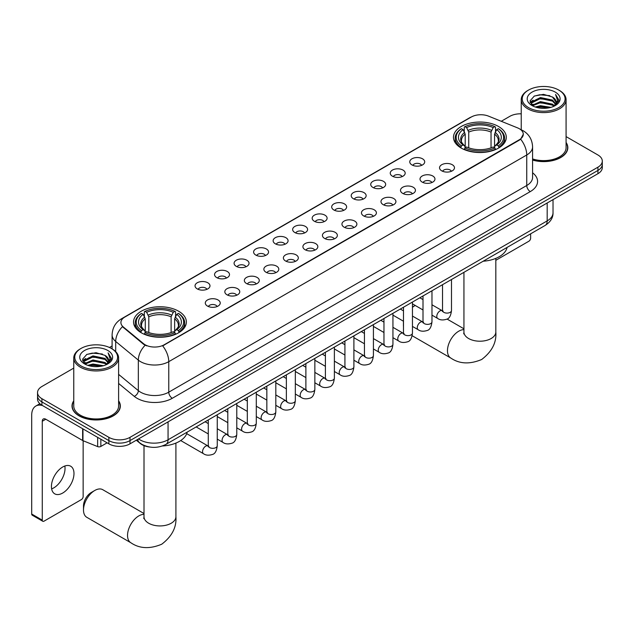 <?xml version="1.0" encoding="UTF-8"?>
<svg xmlns="http://www.w3.org/2000/svg" width="634" height="634" viewBox="0 0 634 634"><rect width="100%" height="100%" fill="white"/><g stroke="black" fill="none" stroke-linecap="round" stroke-linejoin="round"><path stroke-width="0.95" d="M178.63 311.215A26.406 15.248 0 0 0 149.846 307.91A26.406 15.248 0 0 0 133.544 322.001A26.406 15.248 0 0 0 141.279 332.779A26.406 15.248 0 0 0 170.063 336.083A26.406 15.248 0 0 0 186.364 322.001A26.406 15.248 0 0 0 178.63 311.215M498.562 126.507A26.406 15.248 0 0 0 469.778 123.202A26.406 15.248 0 0 0 453.476 137.285A26.406 15.248 0 0 0 461.211 148.071A26.406 15.248 0 0 0 489.995 151.375A26.406 15.248 0 0 0 506.297 137.285A26.406 15.248 0 0 0 498.562 126.507M411.949 164.911A7.473 4.319 180 0 1 410.467 163.691A7.473 4.319 180 0 1 412.948 158.326A7.473 4.319 180 0 1 422.521 158.809A7.473 4.319 180 0 1 424.003 163.691A7.473 4.319 180 0 1 411.949 164.911M421.61 165.363A4.486 2.591 0 0 0 420.405 164.095A4.486 2.591 0 0 0 415.991 163.445A4.486 2.591 0 0 0 412.861 165.363M392.43 176.181A7.473 4.319 180 0 1 390.948 174.96A7.473 4.319 180 0 1 393.429 169.595A7.473 4.319 180 0 1 403.002 170.078A7.473 4.319 180 0 1 404.484 174.96A7.473 4.319 180 0 1 392.43 176.181M402.091 176.632A4.486 2.591 0 0 0 400.886 175.364A4.486 2.591 0 0 0 396.472 174.715A4.486 2.591 0 0 0 393.342 176.632M372.911 187.45A7.473 4.319 180 0 1 371.429 186.23A7.473 4.319 180 0 1 373.901 180.864A7.473 4.319 180 0 1 383.483 181.348A7.473 4.319 180 0 1 384.965 186.23A7.473 4.319 180 0 1 372.911 187.45M382.571 187.902A4.486 2.591 0 0 0 381.367 186.642A4.486 2.591 0 0 0 376.953 185.984A4.486 2.591 0 0 0 373.822 187.902M353.392 198.719A7.473 4.319 180 0 1 351.91 197.499A7.473 4.319 180 0 1 354.382 192.134A7.473 4.319 180 0 1 363.964 192.617A7.473 4.319 180 0 1 365.446 197.499A7.473 4.319 180 0 1 353.392 198.719M363.052 199.171A4.486 2.591 0 0 0 361.848 197.911A4.486 2.591 0 0 0 357.433 197.253A4.486 2.591 0 0 0 354.303 199.171M333.872 209.989A7.473 4.319 180 0 1 332.39 208.768A7.473 4.319 180 0 1 334.863 203.403A7.473 4.319 180 0 1 344.444 203.886A7.473 4.319 180 0 1 345.926 208.768A7.473 4.319 180 0 1 333.872 209.989M343.533 210.44A4.486 2.591 0 0 0 342.328 209.18A4.486 2.591 0 0 0 337.914 208.523A4.486 2.591 0 0 0 334.784 210.44M314.353 221.258A7.473 4.319 180 0 1 312.871 220.038A7.473 4.319 180 0 1 315.344 214.68A7.473 4.319 180 0 1 324.925 215.156A7.473 4.319 180 0 1 326.407 220.038A7.473 4.319 180 0 1 314.353 221.258M324.014 221.71A4.486 2.591 0 0 0 322.809 220.45A4.486 2.591 0 0 0 318.395 219.792A4.486 2.591 0 0 0 315.264 221.71M294.834 232.527A7.473 4.319 180 0 1 293.352 231.307A7.473 4.319 180 0 1 295.824 225.95A7.473 4.319 180 0 1 305.406 226.425A7.473 4.319 180 0 1 306.888 231.307A7.473 4.319 180 0 1 294.834 232.527M304.494 232.979A4.486 2.591 0 0 0 303.29 231.719A4.486 2.591 0 0 0 298.868 231.061A4.486 2.591 0 0 0 295.745 232.979M275.314 243.797A7.473 4.319 180 0 1 273.833 242.576A7.473 4.319 180 0 1 276.305 237.219A7.473 4.319 180 0 1 285.886 237.695A7.473 4.319 180 0 1 287.368 242.576A7.473 4.319 180 0 1 275.314 243.797M284.975 244.248A4.486 2.591 0 0 0 283.77 242.988A4.486 2.591 0 0 0 279.348 242.331A4.486 2.591 0 0 0 276.226 244.248M255.795 255.074A7.473 4.319 180 0 1 254.313 253.846A7.473 4.319 180 0 1 256.786 248.488A7.473 4.319 180 0 1 266.359 248.964A7.473 4.319 180 0 1 267.849 253.846A7.473 4.319 180 0 1 255.795 255.074M265.456 255.518A4.486 2.591 0 0 0 264.251 254.258A4.486 2.591 0 0 0 259.829 253.6A4.486 2.591 0 0 0 256.707 255.518M236.276 266.343A7.473 4.319 180 0 1 234.786 265.123A7.473 4.319 180 0 1 237.267 259.758A7.473 4.319 180 0 1 246.84 260.233A7.473 4.319 180 0 1 248.33 265.123A7.473 4.319 180 0 1 236.276 266.343M245.937 266.787A4.486 2.591 0 0 0 244.732 265.527A4.486 2.591 0 0 0 240.31 264.869A4.486 2.591 0 0 0 237.179 266.787M216.749 277.613A7.473 4.319 180 0 1 215.267 276.392A7.473 4.319 180 0 1 217.747 271.027A7.473 4.319 180 0 1 227.321 271.511A7.473 4.319 180 0 1 228.803 276.392A7.473 4.319 180 0 1 216.749 277.613M226.409 278.057A4.486 2.591 0 0 0 225.213 276.796A4.486 2.591 0 0 0 220.791 276.139A4.486 2.591 0 0 0 217.66 278.057M197.229 288.882A7.473 4.319 180 0 1 195.748 287.662A7.473 4.319 180 0 1 198.228 282.296A7.473 4.319 180 0 1 207.801 282.78A7.473 4.319 180 0 1 209.283 287.662A7.473 4.319 180 0 1 197.229 288.882M206.89 289.326A4.486 2.591 0 0 0 205.685 288.066A4.486 2.591 0 0 0 201.271 287.408A4.486 2.591 0 0 0 198.141 289.326M441.724 170.831A7.473 4.319 180 0 1 440.242 169.611A7.473 4.319 180 0 1 442.722 164.246A7.473 4.319 180 0 1 452.296 164.729A7.473 4.319 180 0 1 453.778 169.611A7.473 4.319 180 0 1 441.724 170.831M451.384 171.283A4.486 2.591 0 0 0 450.18 170.015A4.486 2.591 0 0 0 445.765 169.365A4.486 2.591 0 0 0 442.635 171.283M422.204 182.101A7.473 4.319 180 0 1 420.722 180.88A7.473 4.319 180 0 1 423.195 175.515A7.473 4.319 180 0 1 432.776 175.998A7.473 4.319 180 0 1 434.258 180.88A7.473 4.319 180 0 1 422.204 182.101M431.865 182.552A4.486 2.591 0 0 0 430.66 181.284A4.486 2.591 0 0 0 426.246 180.635A4.486 2.591 0 0 0 423.116 182.552M402.685 193.37A7.473 4.319 180 0 1 401.203 192.15A7.473 4.319 180 0 1 403.676 186.784A7.473 4.319 180 0 1 413.257 187.268A7.473 4.319 180 0 1 414.739 192.15A7.473 4.319 180 0 1 402.685 193.37M412.346 193.822A4.486 2.591 0 0 0 411.141 192.554A4.486 2.591 0 0 0 406.727 191.904A4.486 2.591 0 0 0 403.596 193.822M383.166 204.639A7.473 4.319 180 0 1 381.684 203.419A7.473 4.319 180 0 1 384.156 198.054A7.473 4.319 180 0 1 393.738 198.537A7.473 4.319 180 0 1 395.22 203.419A7.473 4.319 180 0 1 383.166 204.639M392.826 205.091A4.486 2.591 0 0 0 391.622 203.831A4.486 2.591 0 0 0 387.208 203.173A4.486 2.591 0 0 0 384.077 205.091M363.647 215.909A7.473 4.319 180 0 1 362.165 214.688A7.473 4.319 180 0 1 364.637 209.323A7.473 4.319 180 0 1 374.219 209.806A7.473 4.319 180 0 1 375.7 214.688A7.473 4.319 180 0 1 363.647 215.909M373.307 216.36A4.486 2.591 0 0 0 372.103 215.1A4.486 2.591 0 0 0 367.68 214.443A4.486 2.591 0 0 0 364.558 216.36M344.127 227.178A7.473 4.319 180 0 1 342.645 225.958A7.473 4.319 180 0 1 345.118 220.6A7.473 4.319 180 0 1 354.699 221.076A7.473 4.319 180 0 1 356.181 225.958A7.473 4.319 180 0 1 344.127 227.178M353.788 227.63A4.486 2.591 0 0 0 352.583 226.37A4.486 2.591 0 0 0 348.161 225.712A4.486 2.591 0 0 0 345.039 227.63M324.608 238.447A7.473 4.319 180 0 1 323.126 237.227A7.473 4.319 180 0 1 325.599 231.87A7.473 4.319 180 0 1 335.18 232.345A7.473 4.319 180 0 1 336.662 237.227A7.473 4.319 180 0 1 324.608 238.447M334.269 238.899A4.486 2.591 0 0 0 333.064 237.639A4.486 2.591 0 0 0 328.642 236.981A4.486 2.591 0 0 0 325.519 238.899M305.089 249.717A7.473 4.319 180 0 1 303.607 248.496A7.473 4.319 180 0 1 306.079 243.139A7.473 4.319 180 0 1 315.653 243.614A7.473 4.319 180 0 1 317.143 248.496A7.473 4.319 180 0 1 305.089 249.717M314.749 250.168A4.486 2.591 0 0 0 313.545 248.908A4.486 2.591 0 0 0 309.123 248.251A4.486 2.591 0 0 0 306 250.168M285.569 260.986A7.473 4.319 180 0 1 284.08 259.766A7.473 4.319 180 0 1 286.56 254.408A7.473 4.319 180 0 1 296.133 254.884A7.473 4.319 180 0 1 297.623 259.766A7.473 4.319 180 0 1 285.569 260.986M295.222 261.438A4.486 2.591 0 0 0 294.025 260.178A4.486 2.591 0 0 0 289.603 259.52A4.486 2.591 0 0 0 286.473 261.438M266.042 272.263A7.473 4.319 180 0 1 264.56 271.043A7.473 4.319 180 0 1 267.041 265.678A7.473 4.319 180 0 1 276.614 266.153A7.473 4.319 180 0 1 278.096 271.043A7.473 4.319 180 0 1 266.042 272.263M275.703 272.707A4.486 2.591 0 0 0 274.506 271.447A4.486 2.591 0 0 0 270.084 270.789A4.486 2.591 0 0 0 266.954 272.707M246.523 283.533A7.473 4.319 180 0 1 245.041 282.312A7.473 4.319 180 0 1 247.522 276.947A7.473 4.319 180 0 1 257.095 277.43A7.473 4.319 180 0 1 258.577 282.312A7.473 4.319 180 0 1 246.523 283.533M256.184 283.977A4.486 2.591 0 0 0 254.979 282.716A4.486 2.591 0 0 0 250.565 282.059A4.486 2.591 0 0 0 247.434 283.977M227.004 294.802A7.473 4.319 180 0 1 225.522 293.582A7.473 4.319 180 0 1 228.002 288.216A7.473 4.319 180 0 1 237.576 288.7A7.473 4.319 180 0 1 239.058 293.582A7.473 4.319 180 0 1 227.004 294.802M236.664 295.246A4.486 2.591 0 0 0 235.46 293.986A4.486 2.591 0 0 0 231.045 293.328A4.486 2.591 0 0 0 227.915 295.246M207.484 306.071A7.473 4.319 180 0 1 206.002 304.851A7.473 4.319 180 0 1 208.475 299.486A7.473 4.319 180 0 1 218.056 299.969A7.473 4.319 180 0 1 219.538 304.851A7.473 4.319 180 0 1 207.484 306.071M217.145 306.515A4.486 2.591 0 0 0 215.94 305.255A4.486 2.591 0 0 0 211.526 304.597A4.486 2.591 0 0 0 208.396 306.515M517.55 127.87A13.457 7.767 180 0 1 519.349 128.742A13.457 7.767 180 0 1 523.288 134.234A13.457 7.767 180 0 1 519.349 139.726L164.182 344.777A13.457 7.767 180 0 1 143.649 343.747L123.337 326.993A13.457 7.767 180 0 1 120.904 322.54A13.457 7.767 180 0 1 124.843 317.048L471.308 117.013A13.457 7.767 180 0 1 488.537 116.141L517.55 127.87M149.775 447.033A14.947 8.63 180 0 1 140.312 443.507L136.31 440.21M73.758 400.807A24.163 13.956 0 0 0 72.014 406.014A24.163 13.956 0 0 0 79.091 415.88A24.163 13.956 0 0 0 105.426 418.9A24.163 13.956 0 0 0 120.349 406.014A24.163 13.956 0 0 0 118.606 400.807M523.288 134.234L520.649 139.179L519.349 140.13L162.669 345.863A17.443 10.073 60 0 1 168.763 361.665A19.931 11.507 180 0 1 140.574 361.665A19.931 11.507 180 0 1 138.339 360.128L115.705 341.464A19.931 11.507 180 0 1 112.099 334.863L112.099 348.89M73.758 368.1L41.915 386.486A14.947 8.63 0 0 0 37.541 392.589L37.541 399.095A14.947 8.63 0 0 0 41.915 405.197L108.866 443.848L108.866 440.598A14.947 8.63 0 0 0 130.002 440.598L597.925 170.443A14.947 8.63 0 0 0 602.3 164.341A14.947 8.63 0 0 1 597.925 170.443L130.002 440.598A14.947 8.63 0 0 1 108.866 440.598L41.915 401.948L108.866 440.598L108.866 437.341A14.947 8.63 0 0 0 130.002 437.341L597.925 167.194A14.947 8.63 0 0 0 602.3 161.091A14.947 8.63 0 0 0 597.925 154.989L566.083 136.603M37.541 395.838A14.947 8.63 0 0 0 41.915 401.948A14.947 8.63 0 0 1 37.541 395.838M146.668 345.863L143.649 344.333L122.425 326.668A17.443 11.666 129.5 0 0 115.705 341.464L115.705 351.64M532.584 160.061A24.163 13.956 0 0 0 567.826 147.659A24.163 13.956 0 0 0 566.083 142.46M521.235 113.819A14.947 8.63 0 0 0 509.831 116.331L501.256 121.284M112.099 345.966L109.468 347.487M37.541 392.589A14.947 8.63 0 0 0 41.915 398.691L108.866 437.341M108.866 443.848A14.947 8.63 0 0 0 130.002 443.848L597.925 173.7A14.947 8.63 0 0 0 602.3 167.598L602.3 161.091M495.828 260.312L528.859 241.237A2.488 1.442 120 0 0 530.626 238.186L530.626 233.827M528.51 107.59A21.429 12.371 0 0 0 558.808 107.59A21.429 12.371 0 0 0 558.808 90.091L559.513 90.496A22.42 12.949 0 0 1 566.083 99.657A22.42 12.949 0 0 1 552.238 111.616A22.42 12.949 0 0 1 527.805 108.81A22.42 12.949 0 0 1 521.235 99.657A22.42 12.949 0 0 1 527.805 90.496L528.51 90.091A21.429 12.371 0 0 0 528.51 107.59M532.584 158.92A22.42 12.949 0 0 0 566.083 147.659L566.083 99.657M532.584 159.903A23.918 13.805 0 0 0 567.581 147.659A23.918 13.805 0 0 0 566.083 142.856M535.262 107.003L540.437 105.68L550.922 107.36M536.744 107.455L540.437 106.694L549.385 107.74M532.045 105.347L540.437 101.606L552.468 104.15L554.401 105.751M532.56 105.767L540.437 102.629L552.468 105.165L553.87 106.235M531.347 104.65L531.625 101.947L540.437 97.541L552.468 100.077L555.764 103.817M531.244 104.15L531.625 102.962L540.437 98.555L552.468 101.099L555.527 104.301M553.744 106.338A12.458 7.196 0 0 0 556.121 102.114A12.458 7.196 0 0 0 552.468 97.026L556.113 102.359M555.289 92.128A16.444 9.494 0 0 0 532.069 92.104A16.444 9.494 0 0 0 531.958 105.513A16.444 9.494 0 0 0 532.029 105.553A16.444 9.494 0 0 0 555.36 105.513A16.444 9.494 0 0 0 555.289 92.128M552.468 97.026L543.52 94.355L534.319 96.051L530.056 100.869L532.885 106.005M554.758 105.846L558.736 100.806L558.816 99.895L555.582 94.498L557.619 100.552L553.87 106.282M559.513 90.496L558.808 90.091A21.429 12.371 0 0 0 528.51 90.091M555.582 94.498L558.808 100.101M534.105 96.154L539.74 94.767L549.829 95.671M530.222 102.7L532.061 101.258M536.102 99.538L539.74 98.833L549.472 99.633M536.102 103.604L539.74 102.898L549.472 103.699M536.847 107.479L539.74 106.972L549.377 107.74M530.111 102.304L533.131 100.156M531.72 105.038L533.131 104.222M403.486 323.911A15.945 9.209 120 0 0 403.422 325.297L403.422 321.224A10.96 6.332 -60 0 1 403.43 321.2M415.23 305.477A15.945 9.209 120 0 0 414.699 305.77L412.457 307.062L414.699 305.77A15.945 9.209 120 0 0 412.457 307.324M403.422 325.297A15.945 9.209 120 0 0 403.486 326.613M460.736 147.785L461.441 145.899A23.72 13.694 0 0 1 461.441 128.678L463.074 129.613A21.429 12.371 0 0 0 463.074 144.956L464.682 145.875L465.205 147.793M465.205 147.009L465.205 134.131L463.074 129.613M464.262 131.658L464.262 127.046L464.968 126.642A23.72 13.694 0 0 1 494.805 126.642L493.173 127.585A21.429 12.371 0 0 0 466.6 127.585L468.732 132.094L468.732 147.849M491.041 147.849L491.041 132.094L493.173 127.585M483.179 261.216A27.405 15.826 0 0 0 507.089 247.411M464.262 149.156A24.718 14.273 0 0 0 495.511 149.156L494.805 147.936A23.72 13.694 0 0 1 464.968 147.936L464.262 149.576M495.511 149.576L495.511 149.156M461.441 128.678L460.736 129.082A24.718 14.273 0 0 0 455.172 138.101A24.718 14.273 0 0 0 460.736 147.12M494.805 126.642L495.511 127.046L495.511 131.658M464.968 147.936L466.6 146.993A21.429 12.371 0 0 0 493.173 146.993L494.805 147.936M463.074 144.956L461.441 145.899M466.6 127.585L464.968 126.642M464.682 132.387A19.163 11.063 0 0 0 464.682 145.875L464.777 145.931C462.051 143.3 460.942 141.509 461.449 140.574A18.434 10.643 0 0 1 465.205 134.131M499.037 147.12A24.718 14.273 0 0 0 504.601 138.101A24.718 14.273 0 0 0 499.037 129.082L498.324 128.678A23.72 13.694 0 0 1 498.324 145.899L499.037 147.785M498.324 145.899L496.691 144.956A21.429 12.371 0 0 0 496.691 129.613L498.324 128.678M496.691 129.613L494.568 134.131L494.568 147.009L495.083 145.875L496.691 144.956M494.568 134.131A18.434 10.643 0 0 1 498.324 140.574C498.823 141.517 497.714 143.308 494.995 145.931L495.083 145.875A19.163 11.063 0 0 0 495.083 132.387M494.568 147.793L494.568 147.009M83.498 510.005L83.498 505.94A10.96 6.332 -60 0 1 91.248 492.515L94.767 490.478A15.945 9.209 120 0 0 83.498 510.005A15.945 9.209 120 0 0 86.795 517.304L130.842 542.736A15.945 9.209 -60 0 1 128.393 529.961A15.945 9.209 -60 0 1 138.814 515.902A15.945 9.209 -60 0 1 144.005 514.372M140.803 332.501L141.517 330.607A23.72 13.694 0 0 1 141.517 313.386L143.141 314.329A21.429 12.371 0 0 0 143.141 329.664L144.758 330.583L145.273 332.509M145.273 331.725L145.273 318.839L143.141 314.329M144.33 316.366L144.33 311.754L145.035 311.349A23.72 13.694 0 0 1 174.873 311.349L173.24 312.293A21.429 12.371 0 0 0 146.668 312.293L148.8 316.81L148.8 332.557M171.109 332.557L171.109 316.81L173.24 312.293M162.391 445.979A27.405 15.826 0 0 0 187.165 432.126M144.33 333.864A24.718 14.273 0 0 0 175.578 333.864L174.873 332.644A23.72 13.694 0 0 1 145.035 332.644L144.33 334.292M175.578 334.292L175.578 333.864M141.517 313.386L140.803 313.79A24.718 14.273 0 0 0 135.24 322.809A24.718 14.273 0 0 0 140.803 331.836M174.873 311.349L175.578 311.754L175.578 316.366M145.035 332.644L146.668 331.701A21.429 12.371 0 0 0 173.24 331.701L174.873 332.644M143.141 329.664L141.517 330.607M146.668 312.293L145.035 311.349M144.758 317.103A19.163 11.063 0 0 0 144.758 330.583L144.845 330.647C142.119 328.008 141.01 326.225 141.517 325.282A18.434 10.643 0 0 1 145.273 318.839M179.105 331.836A24.718 14.273 0 0 0 184.668 322.809A24.718 14.273 0 0 0 179.105 313.79L178.392 313.386A23.72 13.694 0 0 1 178.392 330.607L179.105 332.501M178.392 330.607L176.767 329.664A21.429 12.371 0 0 0 176.767 314.329L178.392 313.386M176.767 314.329L174.635 318.839L174.635 331.725L175.15 330.583L176.767 329.664M174.635 318.839A18.434 10.643 0 0 1 178.392 325.282C178.891 326.225 177.782 328.016 175.063 330.647L175.15 330.583A19.163 11.063 0 0 0 175.15 317.103M174.635 332.509L174.635 331.725M144.005 513.516L102.74 489.686A15.945 9.209 120 0 0 94.767 490.478L91.248 492.515M64.834 466.006A15.945 9.209 -60 0 1 53.763 487.879A15.945 9.209 -60 0 1 51.631 488.869M62.703 493.038A15.945 9.209 120 0 0 73.124 478.987A15.945 9.209 120 0 0 70.683 466.212A15.945 9.209 120 0 0 62.703 467.004A15.945 9.209 120 0 0 52.289 481.055A15.945 9.209 120 0 0 54.73 493.831A15.945 9.209 120 0 0 62.703 493.038M100.846 439.219L100.846 446.447L107.098 442.833M42.66 405.625A19.931 11.507 -120 0 0 35.829 406.045A19.931 11.507 -120 0 0 31.7 415.167L31.7 514.031L42.272 520.134L42.272 421.269A4.985 2.877 60 0 1 43.302 418.987A4.985 2.877 60 0 1 45.791 419.233L82.634 440.503L82.634 428.711M42.272 520.134A2.488 1.442 120 0 0 42.787 521.275L32.215 515.173A2.488 1.442 -60 0 1 31.7 514.031M42.787 521.275A2.488 1.442 120 0 0 44.031 521.156L81.382 499.592A2.488 1.442 120 0 0 83.141 496.541L83.141 440.741M100.846 446.447A2.488 1.442 180 0 1 97.66 446.605L82.967 440.67A2.488 1.442 180 0 1 82.634 440.503M81.025 365.937A21.429 12.371 0 0 0 111.33 365.937A21.429 12.371 0 0 0 111.33 348.446L112.036 348.851A22.42 12.949 0 0 1 118.606 358.004A22.42 12.949 0 0 1 104.761 369.963A22.42 12.949 0 0 1 80.328 367.157A22.42 12.949 0 0 1 73.758 358.004A22.42 12.949 0 0 1 80.32 348.851L81.025 348.446A21.429 12.371 0 0 0 81.025 365.937M73.758 358.004L73.758 406.014A22.42 12.949 0 0 0 80.328 415.167A22.42 12.949 0 0 0 104.761 417.972A22.42 12.949 0 0 0 118.606 406.014L118.606 358.004M73.758 401.211A23.918 13.805 0 0 0 72.26 406.014A23.918 13.805 0 0 0 79.266 415.777A23.918 13.805 0 0 0 105.331 418.773A23.918 13.805 0 0 0 120.095 406.014A23.918 13.805 0 0 0 118.606 401.211M87.785 365.35L92.952 364.027L103.437 365.707M89.267 365.802L92.952 365.049L101.908 366.087M84.56 363.686L92.952 359.961L104.99 362.497L106.924 364.106M85.075 364.114L92.952 360.976L104.99 363.52L106.385 364.59M83.87 362.997L84.148 360.302L92.952 355.888L104.99 358.432L108.279 362.165M83.759 362.505L84.148 361.317L92.952 356.91L104.99 359.446L108.049 362.656M106.258 364.693A12.458 7.196 0 0 0 108.636 360.469A12.458 7.196 0 0 0 104.99 355.381L108.628 360.714M107.804 350.475A16.444 9.494 0 0 0 84.591 350.459A16.444 9.494 0 0 0 84.48 363.861A16.444 9.494 0 0 0 84.552 363.9A16.444 9.494 0 0 0 107.875 363.861A16.444 9.494 0 0 0 107.804 350.475M104.99 355.381L96.035 352.71L86.842 354.398L82.579 359.216L85.4 364.352M107.281 364.193L111.251 359.153L111.33 358.25L108.097 352.845L110.134 358.899L106.393 364.629M112.036 348.851L111.33 348.446A21.429 12.371 0 0 0 81.025 348.446M108.097 352.845L111.33 358.456M86.628 354.509L92.255 353.114L102.351 354.018M82.737 361.055L84.576 359.613M88.625 357.885L92.255 357.188L101.987 357.98M88.625 361.959L92.255 361.253L101.987 362.054M89.37 365.834L92.255 365.319L101.892 366.095M82.634 360.651L85.645 358.511M84.235 363.385L85.645 362.577M123.337 326.993L123.337 327.58M143.649 343.747L143.649 344.333M164.182 344.777L164.182 345.181M519.349 139.726L519.349 140.13M532.584 172.797A24.916 14.384 180 0 1 530.27 191.603L172.29 398.279A4.985 2.877 60 0 1 168.763 392.177L526.751 185.5A19.931 11.507 0 0 0 532.584 177.362L532.584 146.85A19.931 11.507 180 0 1 526.751 154.981A17.443 10.073 -120 0 0 520.649 139.179M172.29 398.279A24.916 14.384 180 0 1 137.055 398.279A24.916 14.384 180 0 1 134.257 396.361L118.606 383.451M145.138 345.261A17.443 11.666 129.5 0 0 138.339 360.128L138.339 390.647A19.931 11.507 0 0 0 140.574 392.177A19.931 11.507 0 0 0 168.763 392.177L168.763 361.665L526.751 154.981L526.751 185.5A4.985 2.877 60 0 0 530.27 191.603M532.584 146.85C532.251 139.678 529.097 134.305 523.137 130.731L520.617 129.502A17.443 8.171 112 0 0 520.387 129.415M123.361 318.062A17.443 10.073 -120 0 0 121.554 318.743C115.586 322.326 112.44 327.699 112.099 334.863M121.554 318.743L469.842 117.655A17.443 10.073 60 0 1 471.165 117.1M130.002 437.341L130.002 443.848M597.925 167.194L597.925 173.7M41.915 398.691L41.915 405.197M118.606 374.369L138.339 390.647A4.985 3.336 -50.5 0 1 134.257 396.361M138.529 438.926A19.931 11.507 0 0 0 139.868 439.782A19.931 11.507 0 0 0 168.058 439.782L547.182 220.894A19.931 11.507 0 0 0 553.022 212.762C553.165 217.708 550.534 221.94 545.121 225.458L165.997 444.347A9.97 5.754 60 0 0 168.058 439.782L168.058 421.879M547.182 202.991L547.182 220.894A9.97 5.754 60 0 1 545.121 225.458M137.721 439.394A9.97 6.665 129.5 0 0 139.464 442.635L136.437 440.139M495.828 258.379L495.828 332.01A15.945 9.209 180 0 1 491.16 338.516A15.945 9.209 180 0 1 468.613 338.516A15.945 9.209 180 0 1 463.937 332.01L463.731 333.888M495.828 332.01C496.652 342.495 491.936 351.664 481.666 359.502C469.746 364.471 459.444 363.979 450.774 358.02A15.945 9.209 -60 0 1 448.325 345.245A15.945 9.209 -60 0 1 458.747 331.194A15.945 9.209 -60 0 1 463.937 329.656M491.041 132.094A18.434 10.643 0 0 0 468.732 132.094M491.564 130.358A19.163 11.063 0 0 0 468.209 130.358M175.903 443.087L175.903 516.718A15.945 9.209 180 0 1 171.228 523.232A15.945 9.209 180 0 1 148.681 523.232A15.945 9.209 180 0 1 144.005 516.718L143.799 518.596M171.109 316.81A18.434 10.643 0 0 0 148.8 316.81M171.632 315.066A19.163 11.063 0 0 0 148.277 315.066M451.495 279.515L451.495 310.509A4.486 2.591 180 0 1 449.974 312.451A4.486 2.591 180 0 1 443.84 312.34A4.486 2.591 180 0 1 442.524 310.509L442.381 311.476L442.786 311.143M451.495 310.509C450.885 315.716 449.268 318.625 446.661 319.235C442.952 320.376 439.972 320.122 437.722 318.458A4.486 2.591 -60 0 1 437.032 314.868A4.486 2.591 -60 0 1 439.964 310.914A4.486 2.591 -60 0 1 440.162 310.803A4.486 2.591 -60 0 1 442.207 310.692L443.118 311.048M431.976 290.784L431.976 321.779A4.486 2.591 180 0 1 430.454 323.72A4.486 2.591 180 0 1 424.32 323.609A4.486 2.591 180 0 1 423.005 321.779L422.862 322.746L423.266 322.413M431.976 321.779C431.358 326.986 429.749 329.894 427.142 330.504C423.433 331.645 420.453 331.392 418.202 329.728A4.486 2.591 -60 0 1 417.513 326.138A4.486 2.591 -60 0 1 420.445 322.183A4.486 2.591 -60 0 1 420.643 322.072A4.486 2.591 -60 0 1 422.688 321.961L423.599 322.318M412.457 302.053L412.457 333.048A4.486 2.591 180 0 1 410.935 334.99A4.486 2.591 180 0 1 404.801 334.879A4.486 2.591 180 0 1 403.486 333.048L403.343 334.015L403.747 333.682M412.457 333.048C411.838 338.255 410.23 341.163 407.614 341.774C403.913 342.915 400.934 342.661 398.683 340.997A4.486 2.591 -60 0 1 397.993 337.407A4.486 2.591 -60 0 1 400.926 333.452A4.486 2.591 -60 0 1 401.124 333.341A4.486 2.591 -60 0 1 403.169 333.23L404.08 333.587M392.937 313.323L392.937 344.317A4.486 2.591 180 0 1 391.416 346.259A4.486 2.591 180 0 1 385.282 346.148A4.486 2.591 180 0 1 383.966 344.317L383.824 345.284L384.22 344.951M392.937 344.317C392.319 349.524 390.71 352.433 388.095 353.043C384.394 354.184 381.414 353.93 379.164 352.266A4.486 2.591 -60 0 1 378.474 348.676A4.486 2.591 -60 0 1 381.406 344.722A4.486 2.591 -60 0 1 381.605 344.611A4.486 2.591 -60 0 1 383.649 344.5L384.561 344.856M373.418 324.592L373.418 355.587A4.486 2.591 180 0 1 371.896 357.528A4.486 2.591 180 0 1 365.763 357.418A4.486 2.591 180 0 1 364.447 355.587L364.304 356.554L364.701 356.221M373.418 355.587C372.8 360.794 371.191 363.702 368.576 364.312C364.875 365.461 361.895 365.2 359.644 363.536A4.486 2.591 -60 0 1 358.955 359.946A4.486 2.591 -60 0 1 361.887 355.991A4.486 2.591 -60 0 1 362.085 355.888A4.486 2.591 -60 0 1 364.13 355.769L365.033 356.126M353.899 335.861L353.899 366.856A4.486 2.591 180 0 1 352.377 368.798A4.486 2.591 180 0 1 346.243 368.687A4.486 2.591 180 0 1 344.928 366.856L344.785 367.823L345.181 367.49M353.899 366.856C353.281 372.063 351.672 374.971 349.057 375.582C345.356 376.731 342.376 376.469 340.125 374.805A4.486 2.591 -60 0 1 339.436 371.215A4.486 2.591 -60 0 1 342.368 367.26A4.486 2.591 -60 0 1 342.566 367.157A4.486 2.591 -60 0 1 344.603 367.038L345.514 367.403M334.38 347.131L334.38 378.126A4.486 2.591 180 0 1 332.858 380.067A4.486 2.591 180 0 1 326.724 379.956A4.486 2.591 180 0 1 325.408 378.126L325.266 379.092L325.662 378.76M334.38 378.126C333.761 383.332 332.145 386.241 329.537 386.851C325.836 388 322.857 387.739 320.606 386.074A4.486 2.591 -60 0 1 319.916 382.484A4.486 2.591 -60 0 1 322.841 378.53A4.486 2.591 -60 0 1 323.047 378.427A4.486 2.591 -60 0 1 325.083 378.308L325.995 378.672M314.852 358.4L314.852 389.395A4.486 2.591 180 0 1 313.339 391.337A4.486 2.591 180 0 1 307.197 391.226A4.486 2.591 180 0 1 305.889 389.395L305.747 390.362L306.143 390.029M314.852 389.395C314.242 394.602 312.625 397.51 310.018 398.12C306.317 399.269 303.337 399.008 301.079 397.344A4.486 2.591 -60 0 1 300.397 393.754A4.486 2.591 -60 0 1 303.321 389.799A4.486 2.591 -60 0 1 303.52 389.696A4.486 2.591 -60 0 1 305.564 389.577L306.476 389.942M295.333 369.67L295.333 400.664A4.486 2.591 180 0 1 293.819 402.606A4.486 2.591 180 0 1 287.678 402.495A4.486 2.591 180 0 1 286.37 400.664L286.219 401.631L286.623 401.298M295.333 400.664C294.723 405.871 293.106 408.779 290.499 409.39C286.79 410.539 283.818 410.277 281.559 408.613A4.486 2.591 -60 0 1 280.878 405.023A4.486 2.591 -60 0 1 283.802 401.068A4.486 2.591 -60 0 1 284 400.965A4.486 2.591 -60 0 1 286.045 400.846L286.956 401.211M275.814 380.939L275.814 411.934A4.486 2.591 180 0 1 274.3 413.875A4.486 2.591 180 0 1 268.158 413.764A4.486 2.591 180 0 1 266.843 411.934L266.7 412.9L267.104 412.568M275.814 411.934C275.204 417.14 273.587 420.049 270.98 420.659C267.271 421.808 264.299 421.547 262.04 419.882A4.486 2.591 -60 0 1 261.351 416.292A4.486 2.591 -60 0 1 264.283 412.338A4.486 2.591 -60 0 1 264.481 412.235A4.486 2.591 -60 0 1 266.526 412.116L267.437 412.48M256.294 392.208L256.294 423.203A4.486 2.591 180 0 1 254.781 425.145A4.486 2.591 180 0 1 248.639 425.034A4.486 2.591 180 0 1 247.323 423.203L247.181 424.17L247.585 423.837M256.294 423.203C255.684 428.41 254.068 431.318 251.46 431.928C247.751 433.077 244.772 432.816 242.521 431.16A4.486 2.591 -60 0 1 241.831 427.562A4.486 2.591 -60 0 1 244.764 423.607A4.486 2.591 -60 0 1 244.962 423.504A4.486 2.591 -60 0 1 247.006 423.385L247.918 423.75M236.775 403.478L236.775 434.472A4.486 2.591 180 0 1 235.254 436.414A4.486 2.591 180 0 1 229.12 436.303A4.486 2.591 180 0 1 227.804 434.472L227.661 435.439L228.066 435.106M236.775 434.472C236.157 439.679 234.548 442.587 231.941 443.198C228.232 444.347 225.252 444.085 223.002 442.429A4.486 2.591 -60 0 1 222.312 438.831A4.486 2.591 -60 0 1 225.244 434.876A4.486 2.591 -60 0 1 225.442 434.773A4.486 2.591 -60 0 1 227.487 434.655L228.398 435.019M217.256 414.747L217.256 445.742A4.486 2.591 180 0 1 215.734 447.683A4.486 2.591 180 0 1 209.6 447.572A4.486 2.591 180 0 1 208.285 445.742L208.142 446.708L208.546 446.384M217.256 445.742C216.638 450.948 215.029 453.857 212.414 454.467C208.713 455.616 205.733 455.355 203.482 453.698A4.486 2.591 -60 0 1 202.793 450.1A4.486 2.591 -60 0 1 205.725 446.154A4.486 2.591 -60 0 1 205.923 446.043A4.486 2.591 -60 0 1 207.968 445.932L208.879 446.288M42.272 421.269L45.791 419.233M82.967 428.901L82.967 440.67M97.66 446.605L97.66 437.381M469.842 117.655L473.043 116.173M165.997 444.347C157.977 448.373 149.957 448.373 141.937 444.347L139.464 442.635M553.022 212.762L553.022 199.623M567.581 149.664L567.581 147.659M531.205 104.475L531.205 103.643M521.235 129.764L521.235 99.657M450.774 358.02L412.171 335.735M455.172 142.658L455.172 138.101M504.601 142.658L504.601 138.101M463.937 328.8L447.033 319.037M463.937 272.327L463.937 332.01M175.903 516.718C176.72 527.203 172.004 536.372 161.733 544.218C149.814 549.187 139.512 548.695 130.842 542.736M135.24 327.374L135.24 322.809M184.668 327.374L184.668 322.809M144.005 445.639L144.005 516.718M437.722 318.458L431.976 315.138M423.005 309.963L412.457 303.868M442.524 284.69L442.524 310.509M442.207 310.692L431.976 304.788M423.005 299.605L419.851 297.782M418.202 329.728L412.457 326.407M403.486 321.232L392.937 315.138M423.005 295.959L423.005 321.779M422.688 321.961L412.457 316.057M403.486 310.874L400.331 309.051M398.683 340.997L392.937 337.676M383.966 332.501L373.418 326.407M403.486 307.228L403.486 333.048M403.169 333.23L392.937 327.326M383.966 322.143L380.812 320.321M379.164 352.266L373.418 348.954M364.447 343.771L353.899 337.676M383.966 318.498L383.966 344.317M383.649 344.5L373.418 338.596M364.447 333.413L361.293 331.59M359.644 363.536L353.899 360.223M344.928 355.04L334.38 348.954M364.447 329.767L364.447 355.587M364.13 355.769L353.899 349.865M344.928 344.682L341.766 342.859M340.125 374.805L334.38 371.492M325.408 366.309L314.852 360.223M344.928 341.037L344.928 366.856M344.603 367.038L334.38 361.134M325.408 355.951L322.246 354.129M320.606 386.074L314.852 382.762M305.889 377.579L295.333 371.492M325.408 352.306L325.408 378.126M325.083 378.308L314.852 372.404M305.889 367.221L302.727 365.398M301.079 397.344L295.333 394.031M286.37 388.848L275.814 382.762M305.889 363.575L305.889 389.395M305.564 389.577L295.333 383.673M286.37 378.49L283.208 376.667M281.559 408.613L275.814 405.3M266.843 400.117L256.294 394.031M286.37 374.845L286.37 400.664M286.045 400.846L275.814 394.942M266.843 389.767L263.689 387.937M262.04 419.882L256.294 416.57M247.323 411.387L236.775 405.3M266.843 386.114L266.843 411.934M266.526 412.116L256.294 406.212M247.323 401.037L244.169 399.214M242.521 431.16L236.775 427.839M227.804 422.664L217.256 416.57M247.323 397.391L247.323 423.203M247.006 423.385L236.775 417.481M227.804 412.306L224.65 410.483M223.002 442.429L217.256 439.108M208.285 433.933L196.16 426.928M227.804 408.661L227.804 434.472M227.487 434.655L217.256 428.75M208.285 423.575L205.131 421.753M203.482 453.698L180.714 440.551M208.285 419.93L208.285 445.742M207.968 445.932L186.705 433.656M35.829 406.045L39.863 403.715M120.095 408.011L120.095 406.014M83.72 362.822L83.72 361.998M72.26 408.011L72.26 406.014"/></g></svg>
